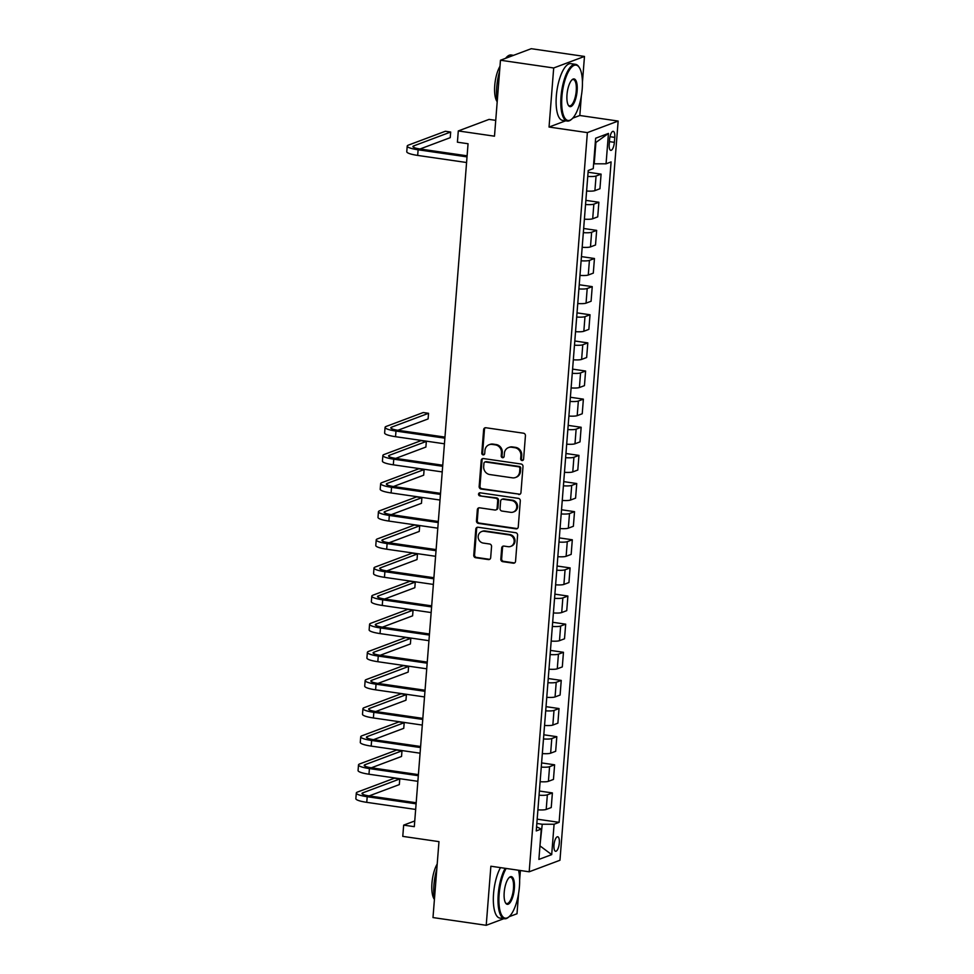 <?xml version="1.0" encoding="UTF-8"?>
<svg xmlns="http://www.w3.org/2000/svg" width="974" height="974" viewBox="0 0 974 974"><rect width="100%" height="100%" fill="white"/><g stroke="black" fill="none" stroke-linecap="round" stroke-linejoin="round"><path stroke-width="1.46" d="M522.003 460.519A1.571 1.449 -110.6 0 0 523.586 459.192L525.436 435.719A2.252 2.07 -110.6 0 0 523.513 433.211L485.892 427.744A2.252 2.07 -110.6 0 0 483.64 429.656L481.789 453.117A1.571 1.449 -110.6 0 0 483.798 454.809A1.571 1.449 -110.6 0 0 484.711 453.543L484.955 450.512A7.195 6.635 -110.6 0 1 492.199 444.412L495.328 444.862A7.195 6.635 -110.6 0 1 501.464 452.898L501.22 455.942A1.571 1.449 -110.6 0 0 503.241 457.622A1.571 1.449 -110.6 0 0 504.142 456.368L504.386 453.324A7.195 6.635 -110.6 0 1 511.63 447.236L514.771 447.687A7.195 6.635 -110.6 0 1 520.895 455.722L520.664 458.766A1.571 1.449 -110.6 0 0 522.003 460.519M508.55 447.553L509.378 447.249A7.195 6.635 -110.6 0 1 512.458 446.92L515.599 447.37A7.195 6.635 -110.6 0 1 521.723 455.418L521.492 458.45A1.571 1.449 -110.6 0 0 523.062 460.227M485.369 427.744A2.252 2.07 -110.6 0 0 484.468 429.339L482.617 452.8A1.571 1.449 -110.6 0 0 484.188 454.578M489.106 444.741L489.946 444.424A7.195 6.635 -110.6 0 1 493.027 444.095L496.168 444.558A7.195 6.635 -110.6 0 1 502.292 452.593L502.048 455.625A1.571 1.449 -110.6 0 0 503.631 457.403M559.307 843.034A7.342 2.532 98.3 0 0 557.7 836.763A7.342 2.532 98.3 0 0 553.987 845.03A7.342 2.532 98.3 0 0 555.594 851.288A7.342 2.532 98.3 0 0 559.307 843.034M500.819 559.149A2.252 2.07 -110.6 0 0 502.73 561.657L513.286 563.191A2.252 2.07 -110.6 0 0 515.55 561.28L517.596 535.225A2.252 2.07 -110.6 0 0 515.684 532.705L478.064 527.251A2.252 2.07 -110.6 0 0 475.799 529.15L473.754 555.217A2.252 2.07 -110.6 0 0 475.665 557.725L488.412 559.575A2.252 2.07 -110.6 0 0 490.677 557.676L491.553 546.524A2.252 2.07 -110.6 0 0 489.642 544.003L483.323 543.09A6.014 5.552 -110.6 0 1 481.667 531.548A6.014 5.552 -110.6 0 1 484.248 531.268L509.012 534.872A6.014 5.552 -110.6 0 1 510.668 546.414A6.014 5.552 -110.6 0 1 508.087 546.682L503.96 546.085A2.252 2.07 -110.6 0 0 501.695 547.997L500.819 559.149L501.647 558.832A2.252 2.07 -110.6 0 0 503.558 561.341L514.114 562.875A2.252 2.07 -110.6 0 0 514.649 562.887M582.428 82.4L584.473 56.431L553.695 67.973L500.466 60.242L494.488 136.19L458.291 130.942L457.415 142.192L468.056 143.738L414.303 826.67L403.662 825.124L402.773 836.374L438.97 841.633L432.992 917.569L486.221 925.3L503.911 918.665M553.695 67.973L549.044 127.046L587.371 132.61L529.186 871.791L490.872 866.227L486.221 925.3M518.692 494.5A2.252 2.07 -110.6 0 0 520.956 492.588L523.001 466.534A2.252 2.07 -110.6 0 0 521.09 464.014L483.469 458.559A2.252 2.07 -110.6 0 0 481.205 460.459L479.159 486.525A2.252 2.07 -110.6 0 0 481.071 489.033L519.519 494.183A2.252 2.07 -110.6 0 0 520.055 494.195M520.299 500.88L518.253 526.934A2.252 2.07 -110.6 0 1 515.989 528.845L478.368 523.379A2.252 2.07 -110.6 0 1 476.456 520.871L477.333 509.719A2.252 2.07 -110.6 0 1 479.598 507.807L494.853 510.023A2.252 2.07 -110.6 0 0 497.117 508.124L497.702 500.721A2.252 2.07 -110.6 0 0 495.778 498.213L479.902 495.9A1.571 1.449 -110.6 0 1 479.464 492.881A1.571 1.449 -110.6 0 1 480.145 492.807L518.387 498.359A2.252 2.07 -110.6 0 1 520.299 500.88M509.073 916.729L516.999 913.758L518.594 893.487M500.466 60.242L531.244 48.7L584.473 56.431M609.602 139.331L609.213 144.286A7.11 2.459 98.3 0 0 610.771 150.349A7.11 2.459 98.3 0 0 614.375 142.35L614.764 137.395A7.11 2.459 98.3 0 0 613.206 131.332A7.11 2.459 98.3 0 0 609.602 139.331M587.371 132.61L618.149 121.056L559.965 860.249L529.186 871.791M608.458 133.426L606.059 163.802L594.213 163.815L595.905 142.447L608.458 133.426L595.638 138.235L593.251 168.612L588.223 170.499L536.248 830.932L541.276 829.044L536.564 826.792M537.173 819.171L559.113 822.348L611.1 161.915L606.059 163.802M559.113 822.348L554.084 824.235L551.698 854.624L538.89 859.421L541.276 829.044M495.729 120.362L489.07 119.388L458.291 130.942M572.761 118.146L579.822 115.492L581.368 95.793M579.822 115.492L618.149 121.056M519.641 880.094L520.396 870.525M414.754 820.96L403.662 825.124M595.905 142.447L595.297 142.667M539.973 845.542L542.238 824.248L536.832 823.468M539.949 845.858L551.698 854.624M588.089 172.24L601.092 174.127L596.064 176.014A9.168 1.607 -175.5 0 1 587.76 176.404M586.604 191.026A9.168 1.607 -175.5 0 0 594.907 190.636L599.935 188.749L601.092 174.127M585.873 200.364L598.876 202.251L593.848 204.138A9.168 1.607 -175.5 0 1 585.544 204.528M584.388 219.162A9.168 1.607 -175.5 0 0 592.691 218.76L597.732 216.873L598.876 202.251M583.657 228.488L596.66 230.375L591.632 232.262A9.168 1.607 -175.5 0 1 583.329 232.652M582.172 247.286A9.168 1.607 -175.5 0 0 590.475 246.897L595.516 245.01L596.66 230.375M581.441 256.612L594.444 258.5L589.416 260.399A9.168 1.607 -175.5 0 1 581.113 260.788M579.968 275.411A9.168 1.607 -175.5 0 0 588.272 275.021L593.3 273.134L594.444 258.5M579.226 284.749L592.241 286.636L587.2 288.523A9.168 1.607 -175.5 0 1 578.897 288.913M577.752 303.535A9.168 1.607 -175.5 0 0 586.056 303.145L591.084 301.258L592.241 286.636M577.01 312.873L590.025 314.76L584.984 316.647A9.168 1.607 -175.5 0 1 576.693 317.037M575.537 331.671A9.168 1.607 -175.5 0 0 583.84 331.27L588.868 329.382L590.025 314.76M574.806 340.997L587.809 342.885L582.781 344.772A9.168 1.607 -175.5 0 1 574.477 345.173M573.321 359.796A9.168 1.607 -175.5 0 0 581.624 359.406L586.652 357.519L587.809 342.885M572.59 369.122L585.593 371.021L580.565 372.908A9.168 1.607 -175.5 0 1 572.262 373.298M571.105 387.92A9.168 1.607 -175.5 0 0 579.408 387.53L584.449 385.643L585.593 371.021M570.374 397.258L583.377 399.145L578.349 401.032A9.168 1.607 -175.5 0 1 570.046 401.422M568.889 416.044A9.168 1.607 -175.5 0 0 577.192 415.654L582.233 413.767L583.377 399.145M568.159 425.382L581.161 427.269L576.133 429.157A9.168 1.607 -175.5 0 1 567.83 429.546M566.685 444.181A9.168 1.607 -175.5 0 0 574.989 443.779L580.017 441.892L581.161 427.269M565.943 453.507L578.958 455.394L573.917 457.281A9.168 1.607 -175.5 0 1 565.614 457.683M564.47 472.305A9.168 1.607 -175.5 0 0 572.773 471.915L577.801 470.028L578.958 455.394M563.739 481.631L576.742 483.53L571.701 485.417A9.168 1.607 -175.5 0 1 563.41 485.807M562.254 500.429A9.168 1.607 -175.5 0 0 570.557 500.039L575.585 498.152L576.742 483.53M561.523 509.767L574.526 511.654L569.498 513.542A9.168 1.607 -175.5 0 1 561.194 513.931M560.038 528.553A9.168 1.607 -175.5 0 0 568.341 528.164L573.369 526.277L574.526 511.654M559.307 537.892L572.31 539.779L567.282 541.666A9.168 1.607 -175.5 0 1 558.979 542.055M557.822 556.69A9.168 1.607 -175.5 0 0 566.125 556.3L571.166 554.401L572.31 539.779M557.091 566.016L570.094 567.903L565.066 569.79A9.168 1.607 -175.5 0 1 556.763 570.192M555.618 584.814A9.168 1.607 -175.5 0 0 563.909 584.424L568.95 582.537L570.094 567.903M554.876 594.152L567.891 596.039L562.85 597.926A9.168 1.607 -175.5 0 1 554.547 598.316M553.402 612.938A9.168 1.607 -175.5 0 0 561.706 612.549L566.734 610.661L567.891 596.039M552.66 622.276L565.675 624.164L560.634 626.051A9.168 1.607 -175.5 0 1 552.331 626.44M551.187 641.075A9.168 1.607 -175.5 0 0 559.49 640.673L564.518 638.786L565.675 624.164M550.456 650.401L563.459 652.288L558.431 654.175A9.168 1.607 -175.5 0 1 550.127 654.565M548.971 669.199A9.168 1.607 -175.5 0 0 557.274 668.809L562.302 666.922L563.459 652.288M548.24 678.525L561.243 680.412L556.215 682.311A9.168 1.607 -175.5 0 1 547.912 682.701M546.755 697.323A9.168 1.607 -175.5 0 0 555.058 696.934L560.099 695.046L561.243 680.412M546.024 706.661L559.027 708.548L553.999 710.436A9.168 1.607 -175.5 0 1 545.696 710.825M544.539 725.447A9.168 1.607 -175.5 0 0 552.842 725.058L557.883 723.171L559.027 708.548M543.809 734.786L556.811 736.673L551.783 738.56A9.168 1.607 -175.5 0 1 543.48 738.949M542.335 753.584A9.168 1.607 -175.5 0 0 550.639 753.182L555.667 751.295L556.811 736.673M541.593 762.91L554.608 764.797L549.567 766.684A9.168 1.607 -175.5 0 1 541.264 767.086M540.12 781.708A9.168 1.607 -175.5 0 0 548.423 781.318L553.451 779.431L554.608 764.797M539.377 791.034L552.392 792.921L547.351 794.821A9.168 1.607 -175.5 0 1 539.06 795.21M537.904 809.832A9.168 1.607 -175.5 0 0 546.207 809.443L551.235 807.556L552.392 792.921M542.238 824.248L554.084 824.235M549.044 127.046L565.638 120.813M482.946 458.547A2.252 2.07 -110.6 0 0 482.045 460.154L479.987 486.209A2.252 2.07 -110.6 0 0 481.911 488.729L519.519 494.183M519.885 468.531A1.571 1.449 -110.6 0 0 518.545 466.777L485.527 461.98A1.571 1.449 -110.6 0 0 483.944 463.32L483.688 466.522A7.195 6.635 -110.6 0 0 489.825 474.557L512.397 477.832A7.195 6.635 -110.6 0 0 519.641 471.733L519.885 468.531L520.725 468.226A1.571 1.449 -110.6 0 0 519.373 466.461L518.545 466.777M484.857 462.053L485.685 461.737A1.571 1.449 -110.6 0 1 486.355 461.676L519.373 466.461M515.477 477.503L516.305 477.199A7.195 6.635 -110.6 0 0 520.469 471.428L519.641 471.733M520.725 468.226L520.469 471.428M479.062 507.807A2.252 2.07 -110.6 0 0 478.161 509.402L477.284 520.554A2.252 2.07 -110.6 0 0 479.208 523.075L516.817 528.529A2.252 2.07 -110.6 0 0 517.352 528.541M495.815 509.926L496.643 509.609A2.252 2.07 -110.6 0 0 497.945 507.807L498.53 500.405A2.252 2.07 -110.6 0 0 496.618 497.897L479.902 495.9M479.914 492.795A1.571 1.449 -110.6 0 0 480.73 495.596M510.68 512.324A6.014 5.552 -110.6 0 0 516.695 505.835A6.014 5.552 -110.6 0 0 511.618 500.502L502.888 499.236A2.252 2.07 -110.6 0 0 500.624 501.147L500.039 508.55A2.252 2.07 -110.6 0 0 501.963 511.058L510.68 512.324M513.261 512.056L514.089 511.74A6.014 5.552 -110.6 0 0 512.446 500.198L511.618 500.502M501.927 499.345L502.754 499.029A2.252 2.07 -110.6 0 1 503.716 498.932L512.446 500.198M503.424 546.085A2.252 2.07 -110.6 0 0 502.523 547.68L501.647 558.832M510.668 546.414L511.496 546.097A6.014 5.552 -110.6 0 0 509.84 534.556L509.012 534.872M481.667 531.548L482.507 531.232A6.014 5.552 -110.6 0 1 485.076 530.964L509.84 534.556M477.54 527.238A2.252 2.07 -110.6 0 0 476.639 528.845L474.582 554.9A2.252 2.07 -110.6 0 0 476.505 557.42L489.252 559.271A2.252 2.07 -110.6 0 0 489.776 559.271M420.038 148.985L450.244 137.663L450.682 132.026L445.362 131.259L408.386 145.126A17.191 3.019 4.5 0 0 407.217 146.1A17.191 3.019 4.5 0 0 418.114 149.789L467.021 156.887M407.217 146.1L406.767 151.725A17.191 3.019 4.5 0 0 417.676 155.414L466.57 162.512M467.106 155.816L420.196 149.01A11.469 2.009 -175.5 0 1 412.927 146.55A11.469 2.009 -175.5 0 1 413.707 145.905L450.682 132.026M582.208 88.987A27.966 9.667 98.3 0 0 579.323 67.571A27.966 9.667 98.3 0 0 569.059 70.566A27.966 9.667 98.3 0 0 561.913 96.596A27.966 9.667 98.3 0 0 571.848 119.035A27.966 9.667 98.3 0 0 582.208 88.987M571.848 119.035L571.202 119.583A28.66 9.898 -81.7 0 1 567.306 121.056A28.66 9.898 -81.7 0 1 561.024 96.596A28.66 9.898 -81.7 0 1 575.537 64.333A28.66 9.898 -81.7 0 1 578.86 66.853L579.323 67.571M577.132 90.886A13.989 4.833 -81.7 0 1 573.552 103.901A13.989 4.833 -81.7 0 1 568.426 105.399A13.989 4.833 -81.7 0 1 566.99 94.697A13.989 4.833 -81.7 0 1 572.164 79.661A13.989 4.833 -81.7 0 1 577.132 90.886M568.207 105.009A13.295 4.59 98.3 0 0 569.51 105.862A13.295 4.59 98.3 0 0 576.243 90.886A13.295 4.59 98.3 0 0 573.333 79.539A13.295 4.59 98.3 0 0 571.835 79.965M497.19 101.905A28.66 9.898 -81.7 0 1 496.728 87.258A28.66 9.898 -81.7 0 1 499.589 71.37M505.603 58.318A28.66 9.898 -81.7 0 1 511.24 54.994L513.554 55.335M497.142 101.649A20.637 7.135 -81.7 0 1 494.743 85.456A20.637 7.135 -81.7 0 1 499.991 66.293M567.306 121.056L562.619 120.374A28.66 9.898 -81.7 0 1 556.337 95.915A28.66 9.898 -81.7 0 1 570.849 63.651L575.537 64.333M506.163 868.455A27.966 9.667 98.3 0 0 499.126 894.29A27.966 9.667 98.3 0 0 509.061 916.729A27.966 9.667 98.3 0 0 519.422 886.681A27.966 9.667 98.3 0 0 518.521 870.245M509.061 916.729L508.416 917.289A28.66 9.898 -81.7 0 1 504.52 918.75A28.66 9.898 -81.7 0 1 498.238 894.29A28.66 9.898 -81.7 0 1 505.177 868.309M514.357 888.58A13.989 4.833 -81.7 0 1 510.778 901.595A13.989 4.833 -81.7 0 1 505.652 903.093A13.989 4.833 -81.7 0 1 504.203 892.391A13.989 4.833 -81.7 0 1 509.39 877.355A13.989 4.833 -81.7 0 1 514.357 888.58M505.421 902.715A13.295 4.59 98.3 0 0 506.724 903.555A13.295 4.59 98.3 0 0 513.468 888.58A13.295 4.59 98.3 0 0 510.546 877.233A13.295 4.59 98.3 0 0 509.061 877.671M434.404 899.599A28.66 9.898 -81.7 0 1 433.941 884.952A28.66 9.898 -81.7 0 1 436.815 869.064M434.367 899.343A20.637 7.135 -81.7 0 1 431.957 883.15A20.637 7.135 -81.7 0 1 437.204 863.999M504.52 918.75L499.832 918.068A28.66 9.898 -81.7 0 1 493.562 893.608A28.66 9.898 -81.7 0 1 500.49 867.627M397.903 430.264L428.11 418.93L428.548 413.305L423.227 412.538L386.252 426.405A17.191 3.019 4.5 0 0 385.071 427.379A17.191 3.019 4.5 0 0 395.98 431.068L444.887 438.166M385.071 427.379L384.633 433.004A17.191 3.019 4.5 0 0 395.541 436.693L444.436 443.791M444.972 437.095L398.062 430.289A11.469 2.009 -175.5 0 1 390.793 427.829A11.469 2.009 -175.5 0 1 391.572 427.172L428.548 413.305M395.688 458.389L425.894 447.054L426.332 441.429L421.012 440.662L384.036 454.529A17.191 3.019 4.5 0 0 382.867 455.503A17.191 3.019 4.5 0 0 393.764 459.192L442.671 466.29M382.867 455.503L382.417 461.128A17.191 3.019 4.5 0 0 393.326 464.817L442.22 471.915M442.756 465.219L395.846 458.413A11.469 2.009 -175.5 0 1 388.577 455.954A11.469 2.009 -175.5 0 1 389.357 455.308L426.332 441.429M393.472 486.513L423.678 475.19L424.116 469.565L418.796 468.786L381.82 482.666A17.191 3.019 4.5 0 0 380.651 483.628A17.191 3.019 4.5 0 0 391.548 487.317L440.455 494.415M380.651 483.628L380.201 489.252A17.191 3.019 4.5 0 0 391.11 492.941L440.017 500.039M440.54 493.343L393.63 486.537A11.469 2.009 -175.5 0 1 386.361 484.078A11.469 2.009 -175.5 0 1 387.141 483.433L424.116 469.565M391.268 514.649L421.462 503.315L421.9 497.69L416.58 496.91L379.604 510.79A17.191 3.019 4.5 0 0 378.436 511.752A17.191 3.019 4.5 0 0 389.332 515.441L438.239 522.551M378.436 511.752L377.997 517.377A17.191 3.019 4.5 0 0 388.894 521.078L437.801 528.176M438.324 521.48L391.414 514.662A11.469 2.009 -175.5 0 1 384.146 512.202A11.469 2.009 -175.5 0 1 384.925 511.557L421.9 497.69M389.052 542.774L419.246 531.439L419.697 525.814L414.364 525.047L377.388 538.914A17.191 3.019 4.5 0 0 376.22 539.888A17.191 3.019 4.5 0 0 387.128 543.577L436.023 550.675M376.22 539.888L375.781 545.513A17.191 3.019 4.5 0 0 386.678 549.202L435.585 556.3M436.108 549.604L389.198 542.798A11.469 2.009 -175.5 0 1 381.93 540.339A11.469 2.009 -175.5 0 1 382.721 539.693L419.697 525.814M386.836 570.898L417.03 559.563L417.481 553.938L412.16 553.171L375.185 567.038A17.191 3.019 4.5 0 0 374.004 568.012A17.191 3.019 4.5 0 0 384.913 571.701L433.82 578.799M374.004 568.012L373.566 573.637A17.191 3.019 4.5 0 0 384.462 577.326L433.369 584.424M433.893 577.728L386.995 570.922A11.469 2.009 -175.5 0 1 379.726 568.463A11.469 2.009 -175.5 0 1 380.505 567.818L417.481 553.938M384.62 599.022L414.827 587.699L415.265 582.075L409.944 581.295L372.969 595.175A17.191 3.019 4.5 0 0 371.788 596.137A17.191 3.019 4.5 0 0 382.697 599.826L431.604 606.924M371.788 596.137L371.35 601.762A17.191 3.019 4.5 0 0 382.258 605.451L431.153 612.549M431.689 605.865L384.779 599.047A11.469 2.009 -175.5 0 1 377.51 596.587A11.469 2.009 -175.5 0 1 378.289 595.942L415.265 582.075M382.405 627.159L412.611 615.824L413.049 610.199L407.729 609.42L370.753 623.299A17.191 3.019 4.5 0 0 369.584 624.261A17.191 3.019 4.5 0 0 380.481 627.962L429.388 635.06M369.584 624.261L369.134 629.898A17.191 3.019 4.5 0 0 380.043 633.587L428.95 640.685M429.473 633.989L382.563 627.171A11.469 2.009 -175.5 0 1 375.294 624.711A11.469 2.009 -175.5 0 1 376.074 624.066L413.049 610.199M380.201 655.283L410.395 643.948L410.833 638.323L405.513 637.556L368.537 651.423A17.191 3.019 4.5 0 0 367.368 652.397A17.191 3.019 4.5 0 0 378.265 656.086L427.172 663.184M367.368 652.397L366.918 658.022A17.191 3.019 4.5 0 0 377.827 661.711L426.734 668.809M427.257 662.113L380.347 655.307A11.469 2.009 -175.5 0 1 373.079 652.848A11.469 2.009 -175.5 0 1 373.858 652.203L410.833 638.323M377.985 683.407L408.179 672.084L408.617 666.447L403.297 665.68L366.321 679.548A17.191 3.019 4.5 0 0 365.153 680.522A17.191 3.019 4.5 0 0 376.049 684.211L424.956 691.309M365.153 680.522L364.714 686.146A17.191 3.019 4.5 0 0 375.611 689.836L424.518 696.934M425.041 690.237L378.131 683.431A11.469 2.009 -175.5 0 1 370.863 680.972A11.469 2.009 -175.5 0 1 371.654 680.327L408.617 666.447M375.769 711.531L405.963 700.209L406.414 694.584L401.081 693.805L364.118 707.684A17.191 3.019 4.5 0 0 362.937 708.646A17.191 3.019 4.5 0 0 373.846 712.335L422.74 719.433M362.937 708.646L362.498 714.271A17.191 3.019 4.5 0 0 373.395 717.96L422.302 725.07M422.826 718.374L375.915 711.556A11.469 2.009 -175.5 0 1 368.647 709.096A11.469 2.009 -175.5 0 1 369.438 708.451L406.414 694.584M373.553 739.668L403.747 728.333L404.198 722.708L398.877 721.941L361.902 735.808A17.191 3.019 4.5 0 0 360.721 736.782A17.191 3.019 4.5 0 0 371.63 740.471L420.537 747.569M360.721 736.782L360.283 742.407A17.191 3.019 4.5 0 0 371.179 746.096L420.086 753.194M420.61 746.498L373.712 739.692A11.469 2.009 -175.5 0 1 366.443 737.221A11.469 2.009 -175.5 0 1 367.222 736.575L404.198 722.708M371.338 767.792L401.544 756.457L401.982 750.832L396.662 750.065L359.686 763.933A17.191 3.019 4.5 0 0 358.505 764.907A17.191 3.019 4.5 0 0 369.414 768.596L418.321 775.694M358.505 764.907L358.067 770.531A17.191 3.019 4.5 0 0 368.976 774.22L417.87 781.318M418.406 774.622L371.496 767.816A11.469 2.009 -175.5 0 1 364.227 765.357A11.469 2.009 -175.5 0 1 365.007 764.712L401.982 750.832M369.122 795.916L399.328 784.594L399.766 778.969L394.446 778.189L357.47 792.057A17.191 3.019 4.5 0 0 356.301 793.031A17.191 3.019 4.5 0 0 367.198 796.72L416.105 803.818M356.301 793.031L355.851 798.656A17.191 3.019 4.5 0 0 366.76 802.345L415.667 809.443M416.19 802.746L369.28 795.941A11.469 2.009 -175.5 0 1 362.011 793.481A11.469 2.009 -175.5 0 1 362.791 792.836L399.766 778.969M594.907 190.636L596.064 176.014M592.691 218.76L593.848 204.138M590.475 246.897L591.632 232.262M588.272 275.021L589.416 260.399M586.056 303.145L587.2 288.523M583.84 331.27L584.984 316.647M581.624 359.406L582.781 344.772M579.408 387.53L580.565 372.908M577.192 415.654L578.349 401.032M574.989 443.779L576.133 429.157M572.773 471.915L573.917 457.281M570.557 500.039L571.701 485.417M568.341 528.164L569.498 513.542M566.125 556.3L567.282 541.666M563.909 584.424L565.066 569.79M561.706 612.549L562.85 597.926M559.49 640.673L560.634 626.051M557.274 668.809L558.431 654.175M555.058 696.934L556.215 682.311M552.842 725.058L553.999 710.436M550.639 753.182L551.783 738.56M548.423 781.318L549.567 766.684M546.207 809.443L547.351 794.821M609.98 136.701L614.764 137.395M609.42 141.632L614.375 142.35M521.723 455.418L520.895 455.722M515.599 447.37L514.771 447.687M512.458 446.92L511.63 447.236M502.048 455.625L501.22 455.942M502.292 452.593L501.464 452.898M496.168 444.558L495.328 444.862M493.027 444.095L492.199 444.412M482.617 452.8L481.789 453.117M484.468 429.339L483.64 429.656M521.492 458.45L520.664 458.766M481.911 488.729L481.071 489.033M479.987 486.209L479.159 486.525M482.045 460.154L481.205 460.459M486.355 461.676L485.527 461.98M516.817 528.529L515.989 528.845M479.208 523.075L478.368 523.379M477.284 520.554L476.456 520.871M478.161 509.402L477.333 509.719M497.945 507.807L497.117 508.124M498.53 500.405L497.702 500.721M496.618 497.897L495.778 498.213M503.716 498.932L502.888 499.236M502.523 547.68L501.695 547.997M485.076 530.964L484.248 531.268M489.252 559.271L488.412 559.575M476.505 557.42L475.665 557.725M474.582 554.9L473.754 555.217M476.639 528.845L475.799 529.15M514.114 562.875L513.286 563.191M503.558 561.341L502.73 561.657M418.114 149.789L417.676 155.414M413.707 145.905L413.597 147.305M395.98 431.068L395.541 436.693M391.572 427.172L391.463 428.584M393.764 459.192L393.326 464.817M389.357 455.308L389.247 456.709M391.548 487.317L391.11 492.941M387.141 483.433L387.031 484.845M389.332 515.441L388.894 521.078M384.925 511.557L384.815 512.969M387.128 543.577L386.678 549.202M382.721 539.693L382.612 541.094M384.913 571.701L384.462 577.326M380.505 567.818L380.396 569.218M382.697 599.826L382.258 605.451M378.289 595.942L378.18 597.354M380.481 627.962L380.043 633.587M376.074 624.066L375.964 625.478M378.265 656.086L377.827 661.711M373.858 652.203L373.748 653.603M376.049 684.211L375.611 689.836M371.654 680.327L371.532 681.727M373.846 712.335L373.395 717.96M369.438 708.451L369.329 709.863M371.63 740.471L371.179 746.096M367.222 736.575L367.113 737.988M369.414 768.596L368.976 774.22M365.007 764.712L364.897 766.112M367.198 796.72L366.76 802.345M362.791 792.836L362.681 794.236"/></g></svg>
